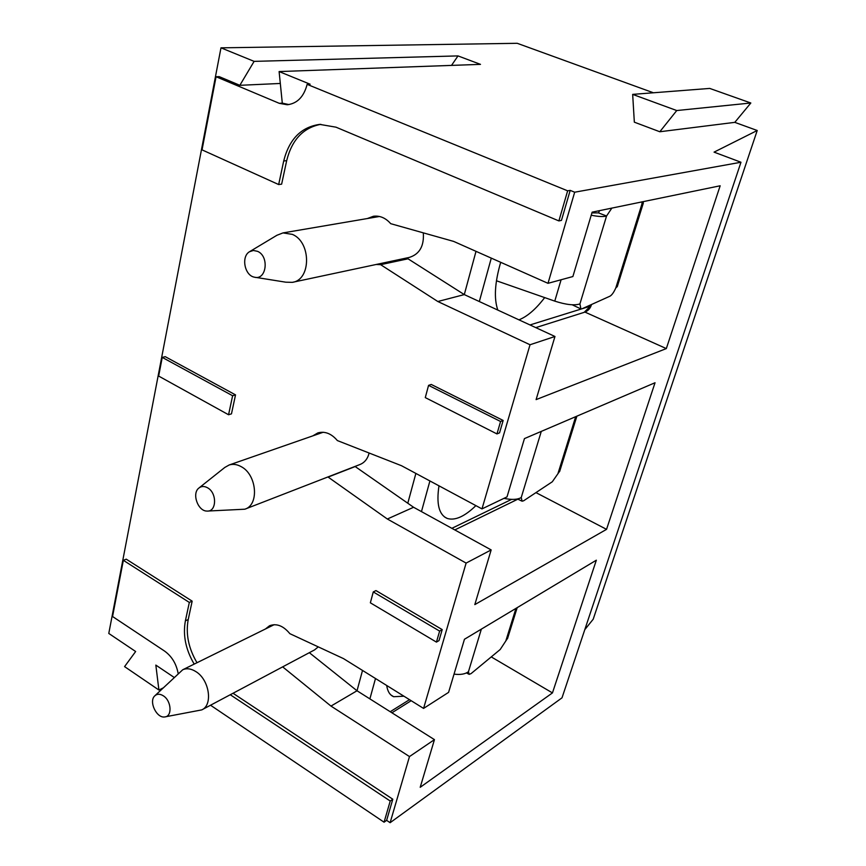<?xml version="1.0" encoding="UTF-8"?>
<svg xmlns="http://www.w3.org/2000/svg" width="866" height="866" viewBox="0 0 866 866"><rect width="100%" height="100%" fill="white"/><g stroke="black" fill="none" stroke-linecap="round" stroke-linejoin="round"><path stroke-width="1.3" d="M162.938 688.026L158.911 690.029L124.574 666.614L135.648 651.513L108.78 633.447L220.982 47.836L517.219 43.3L653.408 92.781M632.667 94.383L676.747 110.545L659.816 131.751L634.334 122.171L632.667 94.383L709.73 88.419L750.833 103L734.801 122.355L757.22 130.495L593.199 619.222L584.777 629.679M362.518 670.436L357.019 690.765L434.451 739.64L420.205 787.302L552.454 692.908L491.249 656.904M552.454 692.908L596.338 560.194L464.457 639.26L448.588 692.367L423.571 708.42L343.51 658.615L289.861 633.674C283.344 625.782 276.568 623.13 269.543 625.75L265.429 628.987M434.451 739.64L409.477 756.57L330.974 706.082L357.019 690.765L309.335 652.683M409.477 756.57L390.122 822.7L562.012 697.823L740.971 162.245L574.678 192.209L548.005 283.323L572.881 276.546L592.128 212.17L720.166 185.779L666.322 348.587L584.94 312.085M476.008 251.335L464.295 294.592L408.027 258.804L403.643 258.62M408.027 258.804L380.629 264.671L437.817 301.509L464.295 294.592L554.965 336.484L530.024 344.755L481.983 508.894L401.521 465.724L337.361 440.567C331.418 433.574 324.923 431.019 317.887 432.892L312.832 435.858M666.322 348.587L536.097 399.616L554.965 336.484M355.017 466.438L413.58 507.27L491.163 549.921L474.817 604.609L606.546 529.353L535.957 492.613M606.546 529.353L655.032 382.75L524.439 438.597L507.021 496.878L481.983 508.894M437.817 301.509L530.024 344.755M548.005 283.323L453.687 241.419L390.718 223.677C385.662 217.94 379.914 215.472 373.441 216.262L367.336 218.546M413.58 507.27L387.34 519.015L327.922 476.95M355.493 466.438L328.409 476.96M491.163 549.921L466.114 563.084L387.34 519.015M330.974 706.082L282.662 666.863M380.629 264.671L376.19 264.476M500.58 421.493L428.562 385.37L425.282 397.602L496.965 433.92L500.58 421.493L503.157 420.454L431.257 384.45L428.562 385.37M496.965 433.92L499.541 432.859L503.157 420.454M230.259 694.727L390.23 801.028L384.071 822.202L210.525 705.227M178.147 673.412C176.296 663.702 171.76 656.255 164.551 651.059L112.558 616.516L123.34 560.313L189.329 602.422L185.389 620.835C182.758 635.211 185.692 649.641 194.201 664.114M189.329 602.422L192.165 601.156L188.225 619.536C185.584 633.89 188.507 648.288 197.004 662.728M123.34 560.313L126.241 559.176L192.165 601.156M390.23 801.028L392.796 799.221L386.637 820.351L384.071 822.202M233.03 693.255L392.796 799.221M336.008 127.183L558.884 220.917L567.641 190.834L307.138 84.359C303.869 96.786 297.233 103.584 287.231 104.754L279.274 103.325L216.067 76.738L202.038 149.872L278.668 184.545L283.702 160.989C289.201 139.177 301.227 126.977 319.749 124.39L336.008 127.183M278.668 184.545L281.634 184.155L286.678 160.665C291.874 139.794 303.262 127.681 320.831 124.325M216.067 76.738L219.163 76.619L239.85 85.312L280.313 83.461M307.138 84.359L310.125 84.218L279.112 71.564L282.294 103.141L288.919 104.58M558.884 220.917L561.449 220.386L570.196 190.379L574.678 192.209M567.641 190.834L570.196 190.379M232.618 395.74L162.245 357.398L158.662 376.071L228.559 414.749L232.618 395.74L235.53 394.885L165.233 356.662L162.245 357.398M228.559 414.749L231.471 413.851L235.53 394.885M436.432 642.107L370.356 602.812L373.268 591.943L439.636 631.097L436.432 642.107L439.008 640.591L442.212 629.604L439.636 631.097M373.268 591.943L375.941 590.58L442.212 629.604M174.044 677.353L155.837 665.099L158.911 690.029M676.747 110.545L750.833 103M659.816 131.751L734.801 122.355M279.112 71.564L480.489 64.365L458.006 55.911L451.522 65.394M458.006 55.911L254.117 61.367L239.85 85.312M740.971 162.245L714.06 152.135L757.22 130.495M390.122 822.7L386.637 820.351M466.114 563.084L423.571 708.42M220.982 47.836L254.117 61.367M165.493 716.788L201.756 709.893C213.155 705.108 209.399 679.81 195.997 671.68C191.224 668.639 186.796 667.989 182.737 669.754L154.722 695.907C148.584 701.406 156.54 718.315 164.637 716.951C172.431 716.712 171.544 700.919 163.403 695.863C159.994 693.709 157.092 693.72 154.722 695.907M318.255 646.88L314.564 649.901L201.756 709.893M403.935 696.199L393.694 696.719C389.895 695.16 387.567 691.404 386.691 685.471M208.046 511.027L244.818 509.208C259.41 505.019 256.91 474.655 241.17 466.644C237.024 464.349 233.019 463.786 229.154 464.988L224.792 467.456L199.234 487.775M369.122 453.015C367.671 458.839 364.575 462.693 359.834 464.566L244.818 509.208M207.515 487.764C204.246 485.978 201.345 486.086 198.812 488.11C191.646 493.523 197.924 511.221 206.952 511.07C216.727 512.142 217.247 492.862 207.515 487.764M475.889 505.636C464.598 516.558 455.051 520.834 447.246 518.442C438.986 514.848 436.237 503.98 438.986 485.826M255.578 277.358L285.78 282.186L292.318 282.348C311.197 280.032 311.392 242.069 292.34 234.372L282.987 232.911L276.904 235.281L250.068 251.389M423.312 232.857C424.21 246.041 419.545 254.225 409.304 257.418L292.318 282.348M257.624 251.356L253.381 250.458L249.419 251.779C240.997 256.693 244.602 275.42 254.279 277.152C266.382 280.811 269.629 256.444 257.624 251.356M544.682 297.601C535.967 309.054 527.394 316.469 518.961 319.846M497.82 310.082C493.826 298.554 494.778 282.63 500.7 262.301M454.033 674.127C460.441 674.95 465.248 674.138 468.452 671.691L469.177 674.365L471.115 673.575L500.202 649.5L507.682 638.112M503.947 498.351C511.763 499.974 517.522 499.704 521.235 497.539L522.101 501.197L523.659 500.765L552.302 481.777L559.772 471.082M496.445 280.768L554.77 301.119C566.061 304.767 574.439 305.698 579.917 303.923L580.913 308.935L582.028 308.783L609.945 296.194C611.851 295.133 613.788 292.416 615.758 288.042L617.35 286.397M615.758 288.042L641.879 204.192L643.308 203.164L643.081 201.659M591.911 212.895L598.493 212.906L599.564 210.633M591.218 215.212C598.363 216.652 603.483 216.922 606.557 216.002L598.493 212.906M641.879 204.192L642.139 201.854M611.851 208.1L606.557 216.002L579.917 303.923M580.685 308.837L572.231 304.8M185.389 620.835L188.225 619.536M283.702 160.989L286.678 160.665M279.274 103.325L282.294 103.141M375.498 678.511L369.879 698.894M409.51 699.663L390.22 711.722M429.904 480.955L421.461 511.611M511.568 499.39L451.868 528.314M415.875 473.421L407.799 503.222M590.417 305.005L590.027 306.272L582.19 308.718M491.282 258.122L479.32 301.541M581.357 308.978L529.992 324.945M591.272 305.233L584.182 312.345C587.668 311.186 590.006 308.881 591.218 305.427L591.489 304.518M505.82 640.948L515.963 608.387M468.452 671.691L481.355 629.127M558.018 473.399L575.684 416.687M521.235 497.539L541.282 431.398M554.77 301.119L561.103 279.75M274.176 624.678L182.737 669.754M390.988 695.03L393.694 696.719M391.908 712.794L411.177 700.702M323.202 432.253L229.154 464.988M444.518 516.948L447.246 518.442M454.791 529.927L517.846 499.184M379.46 216.478L282.987 232.911M535.794 327.619L584.182 312.345M517.186 607.651L507.508 638.675M468.885 674.213L466.471 672.936M576.886 416.167L559.62 471.559M521.819 501.068L517.435 498.978M643.308 203.164L617.242 286.743"/></g></svg>
